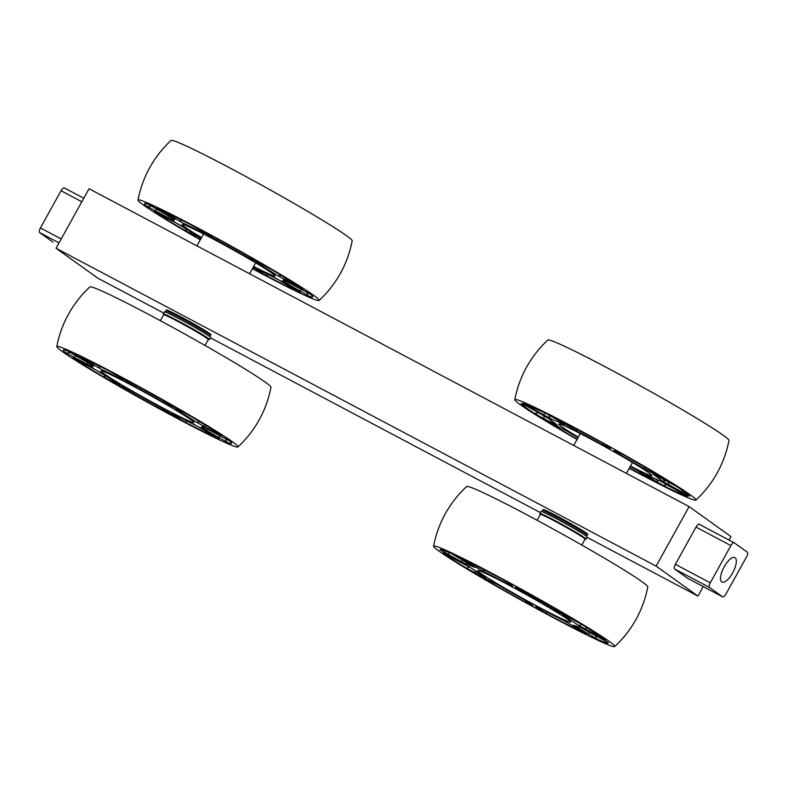 <?xml version="1.0" encoding="UTF-8"?>
<svg xmlns="http://www.w3.org/2000/svg" width="787" height="787" viewBox="0 0 787 787"><rect width="100%" height="100%" fill="white"/><g stroke="black" fill="none" stroke-linecap="round" stroke-linejoin="round"><path stroke-width="1.18" d="M209.539 333.442A25.548 1.2 29 0 1 210.955 334.741L210.493 335.577A25.548 1.2 -151 0 0 198.344 327.608A25.548 1.2 -151 0 0 174.635 314.633A25.548 1.2 -151 0 0 165.801 310.806A25.548 1.2 -151 0 0 165.791 310.816L166.264 309.97A25.548 1.2 29 0 1 184.906 318.961A25.548 1.2 29 0 1 209.539 333.442M586.325 533.055A25.548 1.2 29 0 1 587.741 534.353L587.279 535.18A25.548 1.2 -151 0 0 557.098 517.177A25.548 1.2 -151 0 0 542.587 510.409A25.548 1.2 -151 0 0 542.587 510.429L543.05 509.573A25.548 1.2 29 0 1 561.692 518.564A25.548 1.2 29 0 1 586.325 533.055M587.072 537.344L697.951 596.084L656.132 566.128L689.117 506.602L730.946 536.567L729.018 540.039M689.117 506.602L89.049 188.713L56.054 248.239L656.132 566.128M56.054 248.239L97.883 278.195L163.765 313.098M210.463 337.839L540.374 512.612M703.224 586.581L697.951 596.084M586.325 536.173L587.269 535.199A25.548 1.2 -151 0 0 587.279 535.18M542.273 511.757A25.184 1.18 29 0 1 556.547 518.456A25.184 1.18 29 0 1 586.305 536.163M537.118 520.286L540.384 514.403A25.548 1.2 29 0 1 554.884 521.171A25.548 1.2 29 0 1 585.066 539.174L581.809 545.057M209.608 336.502L210.483 335.587A25.548 1.2 -151 0 0 210.493 335.577M165.545 312.134A25.184 1.18 29 0 1 174.173 315.941A25.184 1.18 29 0 1 196.219 327.963A25.184 1.18 29 0 1 209.391 336.344M160.332 320.673L163.588 314.79A25.548 1.2 29 0 1 172.422 318.617A25.548 1.2 29 0 1 196.14 331.602A25.548 1.2 29 0 1 208.28 339.561L205.023 345.444M539.872 513.518L541.003 511.481A26.414 1.24 29 0 1 564.712 523.198A26.414 1.24 29 0 1 587.22 537.088L586.089 539.125A26.414 1.24 -151 0 0 563.581 525.234A26.414 1.24 -151 0 0 539.872 513.518L540.276 514.59M163.293 313.944L164.424 311.908A26.414 1.24 29 0 1 188.132 323.634A26.414 1.24 29 0 1 210.631 337.525L209.509 339.561A26.414 1.24 -151 0 0 187.001 325.67A26.414 1.24 -151 0 0 163.293 313.944L163.548 314.879M64.347 187.926L83.776 198.226L64.416 187.965A4.26 1.594 117.9 0 0 64.347 187.926A4.26 1.594 117.9 0 0 62.891 188.398A4.26 1.594 117.9 0 0 61.042 190.749L40.422 227.955A4.26 1.594 117.9 0 0 39.35 230.857A4.26 1.594 117.9 0 0 39.675 232.608L52.739 241.973A4.26 1.594 117.9 0 0 52.808 242.012A4.26 1.594 117.9 0 0 52.886 242.052M732.667 572.867A13.841 5.184 -62.1 0 1 721.945 582.055A13.841 5.184 -62.1 0 1 724.178 566.788A13.841 5.184 -62.1 0 1 734.901 557.599A13.841 5.184 -62.1 0 1 732.667 572.867M734.114 542.755L699.377 524.339A4.26 1.594 117.9 0 0 699.309 524.299A4.26 1.594 117.9 0 0 697.843 524.772A4.26 1.594 117.9 0 0 696.003 527.123L675.384 564.328A4.26 1.594 117.9 0 0 674.311 567.23A4.26 1.594 117.9 0 0 674.626 568.981L687.7 578.347A4.26 1.594 117.9 0 0 687.769 578.386A4.26 1.594 117.9 0 0 687.838 578.425M709.52 587.466A4.26 1.594 -62.1 0 1 709.195 585.715A4.26 1.594 -62.1 0 1 710.268 582.813L730.887 545.607A4.26 1.594 -62.1 0 1 732.736 543.256A4.26 1.594 -62.1 0 1 734.192 542.784A4.26 1.594 -62.1 0 1 734.261 542.823L747.325 552.189A4.26 1.594 -62.1 0 1 747.65 553.94A4.26 1.594 -62.1 0 1 746.578 556.842L725.958 594.047A4.26 1.594 -62.1 0 1 724.109 596.398A4.26 1.594 -62.1 0 1 722.653 596.871A4.26 1.594 -62.1 0 1 722.584 596.831L709.52 587.466L674.626 568.981M629.197 468.344A103.55 4.86 -151 0 0 695.905 500.079A103.55 4.86 -151 0 0 607.721 445.57A103.55 4.86 -151 0 0 514.796 399.698A103.55 4.86 -151 0 0 535.18 414.523A103.55 4.86 -151 0 0 577.058 439.441M630.456 466.081A53.142 2.489 -151 0 0 651.872 475.456A53.142 2.489 -151 0 0 606.59 447.646A53.142 2.489 -151 0 0 559.016 423.986A53.142 2.489 -151 0 0 569.355 431.709A53.142 2.489 -151 0 0 578.317 437.178M695.895 500.089A109.009 109.009 0 0 0 728.969 440.415A103.55 4.86 -151 0 0 640.716 386.043A103.55 4.86 -151 0 0 547.86 340.043A109.009 109.009 0 0 0 514.787 399.707M433.598 546.188A109.009 109.009 0 0 1 466.661 486.523A103.55 4.86 29 0 1 484.428 493.262A103.55 4.86 29 0 1 586.069 547.486A103.55 4.86 29 0 1 647.77 586.915A109.009 109.009 0 0 1 614.706 646.57A103.55 4.86 29 0 1 521.83 600.55A103.55 4.86 29 0 1 433.598 546.178A103.55 4.86 29 0 1 451.433 552.789A103.55 4.86 29 0 1 554.392 607.771A103.55 4.86 29 0 1 614.706 646.57M486.848 573.969A53.142 2.489 29 0 1 538.318 601.406A53.142 2.489 29 0 1 570.673 621.937A53.142 2.489 29 0 1 522.981 598.484A53.142 2.489 29 0 1 477.817 570.467A53.142 2.489 29 0 1 486.848 573.969M56.812 346.546A109.009 109.009 0 0 1 89.875 286.921A103.55 4.86 29 0 1 148.615 314.416A103.55 4.86 29 0 1 270.984 387.312M115.62 373.933A103.55 4.86 29 0 1 237.92 446.967A103.55 4.86 29 0 1 144.975 400.908A103.55 4.86 29 0 1 56.812 346.565A103.55 4.86 29 0 1 115.62 373.933M131.085 385.02A53.142 2.489 29 0 1 193.887 422.334A53.142 2.489 29 0 1 146.195 398.881A53.142 2.489 29 0 1 101.031 370.864A53.142 2.489 29 0 1 131.085 385.02M252.411 268.731A103.55 4.86 -151 0 0 319.119 300.477A103.55 4.86 -151 0 0 196.819 227.453A103.55 4.86 -151 0 0 138.01 200.075A103.55 4.86 -151 0 0 200.272 239.828M253.67 266.468A53.142 2.489 -151 0 0 275.086 275.844A53.142 2.489 -151 0 0 212.283 238.53A53.142 2.489 -151 0 0 182.23 224.374A53.142 2.489 -151 0 0 201.531 237.566M319.119 300.477A109.009 109.009 0 0 0 352.183 240.842A103.55 4.86 -151 0 0 229.814 167.926A103.55 4.86 -151 0 0 171.074 140.43A109.009 109.009 0 0 0 138.01 200.065M585.784 535.78A24.663 1.161 -151 0 0 556.704 518.564A24.663 1.161 -151 0 0 542.882 511.993M208.634 335.813A24.663 1.161 -151 0 0 174.448 316.118A24.663 1.161 -151 0 0 166.273 312.409M540.285 514.57A25.882 1.21 29 0 1 563.315 525.726A25.882 1.21 29 0 1 584.977 539.341L586.089 539.125M163.558 314.839A25.882 1.21 29 0 1 187.886 326.802A25.882 1.21 29 0 1 208.191 339.718L209.509 339.561M61.199 238.963L40.422 227.955M39.675 232.608L59.035 242.868M61.042 190.749L81.818 201.757M696.003 527.123L730.887 545.607M722.584 596.831L687.7 578.347M710.268 582.813L675.384 564.328M522.489 403.888A4.26 4.25 161.4 0 1 521.22 403.436A96.23 4.515 -151 0 0 533.94 413.067A4.26 3.551 -56.9 0 0 538.062 412.339M533.94 413.067L544.978 419.274A4.26 2.774 -63.3 0 1 544.053 415.693M529.395 407.479L521.22 403.436M544.978 419.274L555.474 424.547A4.26 2.774 -63.3 0 1 554.52 423.16M542.863 415.015L522.381 403.82M555.474 424.547L557.186 424.911A4.26 3.61 123.3 0 1 556.911 424.754A4.26 3.61 123.3 0 1 556.645 424.557M547.959 417.572A4.26 4.24 -30.1 0 0 549.582 419.156L529.405 407.499M557.186 424.911A63.875 3 29 0 1 549.582 419.156M567.702 431.522A4.26 2.764 -58.7 0 0 567.84 431.62L578.032 437.69A63.875 3 29 0 1 567.988 431.699L547.801 421.045L547.378 421.498A96.23 4.515 -151 0 0 577.235 439.126M560.826 420.819A4.26 2.341 117.2 0 0 560.944 420.888L603.255 443.494A96.23 4.515 -151 0 0 560.826 420.819L558.996 420.484L577.107 431.237A63.875 3 29 0 1 602.458 444.783L609.482 448.256L610.86 448.187L603.255 443.484L609.925 447.41M689.56 496.213A96.23 4.515 -151 0 0 676.83 486.582L665.792 480.365L653.584 474.728A63.875 3 29 0 1 661.188 480.493L689.56 496.213A4.26 4.25 -18.6 0 1 687.897 494.561M646.914 475.063L646.678 475.535L655.237 480.906L666.412 487.104A96.23 4.515 -151 0 0 687.405 496.322L659.467 480.572A63.875 3 29 0 1 646.914 475.063A4.26 3.237 -64.1 0 0 647.121 475.181L646.166 474.718M663.392 478.142A96.23 4.515 -151 0 0 624.396 455.309L615.306 450.676L613.939 450.744L619.467 454.296A63.875 3 29 0 1 642.782 467.95L662.969 478.594L663.392 478.142A4.26 2.853 -58.6 0 1 663.234 478.063L664.749 478.998M544.358 412.536A96.23 4.515 -151 0 0 523.365 403.318L551.303 419.068A63.875 3 29 0 1 563.856 424.577L564.092 424.114L555.533 418.743L544.358 412.536A4.26 3.158 -64 0 0 544.555 412.644A4.26 3.158 -64 0 0 544.742 412.722M629.374 468.029A96.23 4.515 -151 0 0 649.944 478.83L651.774 479.165L633.663 468.403A63.875 3 29 0 1 630.171 466.593L643.009 473.676A4.26 3.227 122.1 0 1 642.831 473.558M548.933 421.625A4.26 2.853 121.4 0 1 547.378 421.498M546.227 420.288L567.84 431.62A4.26 2.764 -58.7 0 0 567.988 431.699M649.944 478.83A4.26 2.341 -62.8 0 1 649.206 477.561M643.215 473.784A4.26 3.227 122.1 0 1 643.009 473.676L652.482 479.617M558.996 420.484A4.26 3.227 -57.9 0 0 560.629 420.72M609.768 447.321A4.26 4.24 87.1 0 0 610.86 448.187M567.555 425.856A4.26 3.227 -57.9 0 0 570.3 425.747M607.544 445.944A4.26 4.24 87.1 0 0 609.482 448.256M577.107 431.237A4.26 2.243 -62.7 0 1 576.399 428.964M602.98 443.347L602.458 444.783M523.365 403.318A4.26 4.171 106.1 0 0 524.25 403.692L544.555 412.644L555.337 418.625A4.26 3.227 -57.9 0 0 555.533 418.743M529.867 407.479L530.822 406.24M555.16 418.507A4.26 3.227 -57.9 0 0 555.337 418.625L563.895 423.996A4.26 3.227 -57.9 0 0 564.092 424.114M543.345 415.005L544.889 412.811M563.699 423.868A4.26 3.227 -57.9 0 0 563.895 423.996L564.81 424.567M551.303 419.068A4.26 4.142 -72.4 0 1 549.228 415.093M562.774 423.298A4.26 3.237 115.9 0 0 563.856 424.577M682.585 490.468L681.355 492.15M669.491 482.323L667.878 484.615M653.584 474.728A4.26 3.61 -56.7 0 0 655.256 475.082M665.615 480.286A4.26 4.24 149.9 0 1 661.188 480.493M624.396 455.309A4.26 0.856 119.5 0 1 624.357 455.289L663.234 478.063M662.064 477.345A4.26 2.774 116.7 0 0 662.969 478.594M613.939 450.744A4.26 4.24 87.1 0 0 616.211 451.276L616.723 451.256M651.41 470.951A4.26 2.774 116.7 0 0 652.472 473.321M619.467 454.296A4.26 0.964 -60.4 0 0 620.805 453.332M645.527 467.478A4.26 2.764 121.3 0 1 642.782 467.95M647.337 475.269A4.26 3.237 -64.1 0 1 647.121 475.181L660.195 480.896A4.26 4.142 -72.4 0 1 659.467 480.572M646.678 475.535A4.26 3.227 -57.9 0 0 648.34 475.771M655.237 480.906A4.26 3.227 -57.9 0 0 658.68 480.365M680.873 492.15L660.195 480.896M666.412 487.104A4.26 3.158 -64 0 1 665.163 483.405M680.883 492.17L686.638 495.564M687.405 496.322A4.26 4.171 -73.9 0 1 686.234 495.318M565.243 614.499A4.26 1.987 -59.6 0 0 565.332 614.558A4.26 1.987 -59.6 0 0 565.43 614.608A96.23 4.515 -151 0 0 522.47 590.201L515.249 586.728A4.26 4.191 -46 0 0 516.685 587.2M566.61 615.316A4.26 3.482 115.2 0 0 567.761 616.565L565.43 614.608M515.249 586.728L517.236 588.646A4.26 4.191 -46 0 0 520.286 589.02M558.17 610.378A4.26 3.482 115.2 0 0 559.695 612.768L567.761 616.565M517.236 588.646L524.555 593.083L525.234 591.735M552.258 606.964A4.26 1.889 120.3 0 1 550.231 607.672L559.695 612.768M524.555 593.083A63.875 3 29 0 1 550.231 607.672M450.784 553.212A96.23 4.515 -151 0 0 440.012 549.887L468.304 565.4A63.875 3 29 0 1 474.748 567.388L450.784 553.212A4.26 3.758 -66.1 0 0 451.118 553.379A4.26 3.758 -66.1 0 0 451.384 553.487M482.952 578.012A96.23 4.515 -151 0 0 525.903 602.419L533.124 605.882L523.817 599.527A63.875 3 29 0 1 498.141 584.938L480.611 576.054L482.952 578.012A4.26 1.987 120.4 0 0 484.339 577.815M597.589 639.408A96.23 4.515 -151 0 0 608.371 642.733L580.068 627.219A63.875 3 29 0 1 573.625 625.232L597.589 639.408A4.26 3.758 113.9 0 1 595.857 635.414M475.259 566.866L484.93 572.169A63.875 3 29 0 1 507.645 583.895L512.809 586.246L510.822 584.328L501.447 578.77A96.23 4.515 -151 0 0 463.445 559.163L464.379 560.364L475.259 566.866A4.26 2.45 120.9 0 0 477.709 566.325M605.252 639.723A96.23 4.515 -151 0 0 582.498 624.809L571.352 618.71L563.285 614.913L563.964 615.887A63.875 3 29 0 1 577.569 624.799L605.252 639.723A4.26 4.063 -52.4 0 1 604.711 639.369L582.331 624.721A4.26 2.863 121.4 0 1 582.193 624.632M546.935 613.85A96.23 4.515 -151 0 0 584.928 633.456L583.993 632.256L563.443 620.441A63.875 3 29 0 1 540.728 608.725L535.563 606.374L537.551 608.292L546.935 613.85A4.26 1.259 118.2 0 1 546.876 611.991M443.12 552.897A96.23 4.515 -151 0 0 465.884 567.801L477.02 573.9L485.097 577.697L484.418 576.733A63.875 3 29 0 1 470.813 567.821L443.12 552.897A4.26 4.063 127.6 0 0 444.685 553.35M440.012 549.887A4.26 4.25 -15.7 0 0 443.268 550.241M448.551 555.051A4.26 0.728 -61.5 0 1 449.19 552.543M442.383 550.015L451.118 553.379L461.595 559.045A4.26 2.45 -59.1 0 0 461.713 559.114M461.949 562.331A4.26 0.728 -61.5 0 1 462.658 559.675M468.304 565.4A4.26 4.25 -173.5 0 1 466.111 561.741M473.528 566.197A4.26 3.817 113.6 0 0 474.748 567.388M465.884 567.801A4.26 2.863 -58.6 0 0 469.347 566.856M477.02 573.9A4.26 3.482 -64.8 0 1 475.456 571.077M485.097 577.697A4.26 3.482 -64.8 0 1 483.946 576.448M484.418 576.733A4.26 2.951 121.6 0 1 484.241 576.635L485.599 577.481M484.241 576.635L470.311 567.506A4.26 4.033 -53.1 0 0 470.813 567.821M525.903 602.419L526.503 601.052M533.124 605.882A4.26 4.191 134 0 1 532.228 605.223L530.359 603.413M481.123 576.291A4.26 3.482 -64.8 0 1 480.867 576.182A4.26 3.482 -64.8 0 1 480.611 576.054M531.146 603.963A4.26 4.191 134 0 1 530.379 603.432L530.241 603.304M530.408 603.452L523.827 599.537M584.928 633.456A4.26 3.148 -63.9 0 1 583.885 632.197M540.6 608.656A4.26 4.191 134 0 1 537.551 608.292M537 606.836A4.26 4.191 134 0 1 535.563 606.374M586.433 630.279A4.26 0.728 118.5 0 0 586.453 630.308L599.851 637.588A4.26 0.728 118.5 0 0 599.851 637.588L607.407 641.985M589.955 632.207A4.26 2.45 120.9 0 1 586.659 633.505M581.239 627.623L586.453 630.308A4.26 0.728 118.5 0 0 586.492 630.318M577.54 626.875A4.26 2.45 120.9 0 1 575.779 627.003M580.068 627.219A4.26 4.25 6.5 0 0 582.36 627.741M582.498 624.809A4.26 2.863 121.4 0 1 582.331 624.721L571.598 618.848A4.26 3.482 115.2 0 0 571.824 618.936M571.352 618.71A4.26 3.482 115.2 0 0 571.598 618.848L563.531 615.05A4.26 3.482 115.2 0 0 563.797 615.159M599.36 635.562A4.26 0.728 118.5 0 0 599.173 636.929M563.285 614.913A4.26 3.482 115.2 0 0 563.531 615.05L562.98 614.775M586.384 627.219A4.26 0.728 118.5 0 0 585.774 629.649M563.964 615.887A4.26 2.951 -58.4 0 0 565.617 616.024M581.878 624.445A4.26 4.033 126.9 0 1 577.569 624.799M484.93 572.169A4.26 3.069 -63.8 0 1 483.661 569.394M465.855 560.354A4.26 2.45 120.9 0 1 464.379 560.364M507.645 583.895A4.26 1.367 -61.9 0 1 507.477 582.164M501.555 578.829A4.26 1.259 -61.8 0 1 501.496 578.799L463.641 559.272A4.26 3.148 -63.9 0 1 463.445 559.163M512.809 586.246A4.26 4.191 134 0 1 511.914 585.587L510.035 583.777M510.822 584.328A4.26 4.191 134 0 1 510.065 583.797L501.496 578.799A4.26 1.259 -61.8 0 1 501.447 578.77M191.664 416.776A4.26 2.145 120.6 0 1 191.556 416.726L221.58 435.29A4.26 3.709 -56.2 0 0 221.885 435.467A96.23 4.515 -151 0 0 191.664 416.776L180.961 411.06A4.26 3.915 112.7 0 0 181.384 411.267L191.556 416.726M217.537 432.624A4.26 1.594 117.9 0 0 217.91 433.912L221.885 435.467M180.961 411.06L175.353 408.719A4.26 3.915 112.7 0 0 175.776 408.925L181.384 411.267M205.043 424.813A4.26 1.594 117.9 0 0 205.23 427.193L217.91 433.912M175.353 408.719L178.049 410.775A4.26 2.243 -59.3 0 0 179.721 410.578M199.819 421.645A4.26 3.65 123.5 0 1 196.12 421.95L205.23 427.193M178.049 410.775A63.875 3 29 0 1 196.12 421.95M108.144 370.441A96.23 4.515 -151 0 0 75.778 354.396L100.667 368.995A63.875 3 29 0 1 120.027 378.586L123.352 379.865L118.601 376.461L108.144 370.441A4.26 2.076 -62.5 0 0 108.242 370.5A4.26 2.076 -62.5 0 0 108.34 370.539M72.916 357.937A96.23 4.515 -151 0 0 103.136 376.629L113.84 382.344L119.447 384.686L116.751 382.62A63.875 3 29 0 1 98.68 371.454L72.916 357.937A4.26 3.709 123.8 0 0 74.578 358.311M186.647 422.963A96.23 4.515 -151 0 0 219.022 438.998L194.123 424.409A63.875 3 29 0 1 174.773 414.818L171.448 413.539L176.199 416.943L186.647 422.963A4.26 2.076 117.5 0 1 186.086 420.563M127.533 382.079L136.033 387.066A63.875 3 29 0 1 162.486 401.744L176.888 408.699L172.314 405.541A96.23 4.515 -151 0 0 128.055 380.987L122.782 378.675L127.533 382.079A4.26 3.945 125.6 0 0 130.524 382.325M227.827 442.678A96.23 4.515 -151 0 0 229.342 440.809L202.111 426.249A63.875 3 29 0 1 201.206 427.361L227.827 442.678A4.26 4.092 109.5 0 1 225.8 438.566M122.487 387.853A96.23 4.515 -151 0 0 166.746 412.418L172.009 414.719L158.767 406.338A63.875 3 29 0 1 132.305 391.66L117.902 384.705L122.487 387.853A4.26 1.151 119.8 0 0 123.736 387.174M66.974 350.717A96.23 4.515 -151 0 0 65.459 352.596L92.689 367.155A63.875 3 29 0 1 93.594 366.034L66.974 350.717A4.26 4.092 -70.5 0 0 67.613 351.012L65.587 350.412M118.601 376.461A4.26 3.945 -54.4 0 1 118.178 376.206L108.242 370.5L75.808 354.416A4.26 3.679 114.4 0 0 76.083 354.553A4.26 3.679 114.4 0 0 76.388 354.681M79.025 356.855A4.26 1.663 -59.9 0 0 80.323 356.521M91.351 364.007A4.26 1.663 -59.9 0 0 93.496 362.955M118.178 376.206L122.929 379.609A4.26 3.945 -54.4 0 0 123.352 379.865M100.667 368.995A4.26 3.62 -65.3 0 1 98.995 365.739M119.339 377.032A4.26 2.184 117.4 0 0 120.027 378.586M65.459 352.596A4.26 4.112 -50.9 0 0 70.004 352.163M75.326 358.37A4.26 1.594 -62.1 0 1 75.434 355.085M67.613 351.012L77.096 356.039A4.26 1.663 -59.9 0 0 77.175 356.078M88.006 365.089A4.26 1.594 -62.1 0 1 87.928 362.335M92.689 367.155A4.26 4.142 130.3 0 1 91.99 366.683L89.462 363.22M92.394 364.991A4.26 4.122 108.5 0 0 93.594 366.034M103.136 376.629A4.26 2.145 -59.4 0 0 105.537 375.842M113.84 382.344A4.26 3.915 -67.3 0 1 112.029 379.816M119.447 384.686A4.26 3.915 -67.3 0 1 118.217 383.525M116.751 382.62A4.26 2.243 120.7 0 1 116.643 382.571L119.152 384.105M98.178 371.12A4.26 3.65 -56.5 0 0 98.395 371.287A4.26 3.65 -56.5 0 0 98.68 371.454M166.746 412.418A4.26 1.082 -61.7 0 1 166.716 410.971M167.267 411.316A4.26 3.945 125.6 0 1 166.844 411.06L171.596 414.464M118.325 384.912L123.933 387.253A4.26 3.915 -67.3 0 1 123.52 387.047M219.022 438.998A4.26 3.679 -65.6 0 1 217.832 437.779M179.298 417.149A4.26 3.945 125.6 0 1 176.199 416.943M203.44 429.387A4.26 1.663 120.1 0 1 203.371 429.348L219.17 438.615M173.071 413.972A4.26 3.945 125.6 0 1 171.448 413.539M194.123 424.409A4.26 3.62 114.7 0 0 194.409 424.557A4.26 3.62 114.7 0 0 194.655 424.655M229.342 440.809A4.26 4.112 129.1 0 1 228.722 440.395L229.774 441.163M220.39 435.526A4.26 1.663 120.1 0 1 217.625 437.326M207.709 428.807A4.26 1.663 120.1 0 1 205.299 430.164M202.111 426.249A4.26 4.142 -49.7 0 0 203.617 426.711M206.41 428.118L201.915 427.685A4.26 4.122 -71.5 0 1 201.206 427.361M136.033 387.066A4.26 0.974 -61.6 0 1 136.141 385.374M124.405 379.108A4.26 3.945 125.6 0 1 122.782 378.675M162.486 401.744A4.26 1.043 -60.3 0 0 163.912 400.77M172.215 405.492A4.26 1.151 -60.2 0 0 172.264 405.521L128.094 381.016A4.26 1.082 -61.7 0 1 128.055 380.987M171.281 406.358A4.26 3.915 -67.3 0 1 169.51 403.947M176.593 408.119L172.264 405.521A4.26 1.151 -60.2 0 0 172.314 405.541M176.888 408.699A4.26 3.915 -67.3 0 1 175.668 407.538M209.253 234.496A4.26 1.082 118.3 0 0 209.293 234.526L253.463 259.031A4.26 1.151 -60.2 0 0 253.512 259.061A96.23 4.515 -151 0 0 209.253 234.496L203.981 232.195A4.26 3.945 -54.4 0 0 205.604 232.627M256.867 261.058A4.26 3.915 112.7 0 0 258.087 262.209L253.512 259.061M203.981 232.195L208.732 235.598A4.26 3.945 -54.4 0 0 211.723 235.844M250.709 257.467A4.26 3.915 112.7 0 0 252.479 259.867L258.087 262.209M208.732 235.598L217.232 240.576A4.26 0.974 -61.6 0 1 217.34 238.884M245.111 254.29A4.26 1.043 119.7 0 1 243.685 255.263L252.479 259.867M217.232 240.576A63.875 3 29 0 1 243.685 255.263M189.342 223.961A96.23 4.515 -151 0 0 156.977 207.916L181.866 222.514A63.875 3 29 0 1 201.226 232.096L204.551 233.375L199.8 229.971L189.342 223.961A4.26 2.076 -62.5 0 0 189.441 224.01L157.272 208.073A4.26 3.679 114.4 0 0 157.587 208.191M309.025 296.197A96.23 4.515 -151 0 0 310.54 294.318L283.31 279.759A63.875 3 29 0 1 282.405 280.88L309.025 296.197A4.26 4.092 109.5 0 1 306.999 292.085M200.783 238.914L199.101 238.215L200.469 239.474M253.207 268.239L252.834 267.964A4.26 3.945 125.6 0 0 253.207 268.239L252.647 268.318M201.167 238.215L197.95 236.139A63.875 3 29 0 1 179.879 224.964L154.114 211.447A96.23 4.515 -151 0 0 184.335 230.138L201.088 238.363M253.148 267.413L267.846 276.473A96.23 4.515 -151 0 0 300.221 292.518L275.322 277.919A63.875 3 29 0 1 255.972 268.328L253.355 267.039M303.084 288.977A96.23 4.515 -151 0 0 272.863 270.285L262.16 264.58L256.552 262.228L259.248 264.294A63.875 3 29 0 1 277.319 275.46L303.084 288.977A4.26 3.709 -56.2 0 1 302.779 288.799L303.015 288.937M148.172 204.236A96.23 4.515 -151 0 0 146.657 206.105L173.888 220.675A63.875 3 29 0 1 174.793 219.553L148.172 204.236A4.26 4.092 -70.5 0 0 148.812 204.531L146.785 203.922M160.223 210.365A4.26 1.663 -59.9 0 0 161.522 210.04M189.441 224.01L199.377 229.715A4.26 3.945 -54.4 0 0 199.8 229.971M172.55 217.527A4.26 1.663 -59.9 0 0 174.694 216.464M199.377 229.715L204.128 233.119A4.26 3.945 -54.4 0 0 204.551 233.375M181.866 222.514A4.26 3.62 -65.3 0 1 180.193 219.248M200.537 230.542A4.26 2.184 117.4 0 0 201.226 232.096M146.657 206.105A4.26 4.112 -50.9 0 0 151.202 205.673M156.515 211.88A4.26 1.594 -62.1 0 1 156.633 208.604M148.812 204.531L158.295 209.558A4.26 1.663 -59.9 0 0 158.374 209.598M169.205 218.599A4.26 1.594 -62.1 0 1 169.126 215.845M173.888 220.675A4.26 4.142 130.3 0 1 173.189 220.203L170.661 216.74M173.593 218.511A4.26 4.122 108.5 0 0 174.793 219.553M310.54 294.318A4.26 4.112 129.1 0 1 309.921 293.905L310.973 294.682M301.588 289.045A4.26 1.663 120.1 0 1 298.824 290.836M288.908 282.317A4.26 1.663 120.1 0 1 286.498 283.674M283.31 279.759A4.26 4.142 -49.7 0 0 284.815 280.221M287.609 281.628L283.113 281.195A4.26 4.122 -71.5 0 1 282.405 280.88M272.863 270.285A4.26 2.145 120.6 0 1 272.755 270.236L302.779 288.799M262.16 264.58A4.26 3.915 112.7 0 0 262.583 264.786L272.755 270.236M298.735 286.143A4.26 1.594 117.9 0 0 299.109 287.422M256.552 262.228A4.26 3.915 112.7 0 0 256.975 262.445L262.583 264.786M286.242 278.323A4.26 1.594 117.9 0 0 286.429 280.703M259.248 264.294A4.26 2.243 -59.3 0 0 260.92 264.088M281.018 275.155A4.26 3.65 123.5 0 1 277.319 275.46M300.221 292.518A4.26 3.679 -65.6 0 1 299.03 291.298M267.285 274.083A4.26 2.076 117.5 0 0 267.846 276.473M260.487 270.659A4.26 3.945 125.6 0 1 257.398 270.453M284.638 282.907A4.26 1.663 120.1 0 1 284.569 282.867L300.368 292.134M254.27 267.482A4.26 3.945 125.6 0 1 253.207 267.295M275.322 277.919A4.26 3.62 114.7 0 0 275.607 278.067A4.26 3.62 114.7 0 0 275.853 278.175M179.377 224.639A4.26 3.65 -56.5 0 0 179.593 224.797A4.26 3.65 -56.5 0 0 179.879 224.964M170.769 219.73A4.26 1.594 117.9 0 0 170.838 219.77L197.842 236.08A4.26 2.243 -59.3 0 0 197.95 236.139M199.416 237.044A4.26 3.915 112.7 0 0 200.646 238.195M154.114 211.447A4.26 3.709 -56.2 0 0 155.777 211.821M193.228 233.326A4.26 3.915 112.7 0 0 195.038 235.854M184.335 230.138A4.26 2.145 -59.4 0 0 186.735 229.361M542.253 511.747L542.587 510.429M626.403 473.38L632.453 462.471M573.723 445.472L580.314 433.568M165.477 312.105L165.791 310.816M249.617 273.778L255.667 262.858M196.927 245.859L203.528 233.955M687.769 578.386L722.653 596.871M699.309 524.299L734.192 542.784M548.529 418.389L557.245 424.95M548.628 418.428L542.873 415.024M558.485 419.668L560.944 420.888M653.722 474.335L676.564 486.425C690.829 495.977 687.799 494.856 687.995 494.669L687.582 493.852M616.428 451.099L624.357 455.289M516.331 587.023L568.263 616.339M461.595 559.045L474.64 566.886M470.311 567.506L444.006 553.015M523.817 599.537L498.053 584.898L480.316 575.917M536.655 606.659L563.62 620.54L586.04 633.525M573.989 625.409L581.849 627.918M463.641 559.272L462.54 558.731M77.096 356.039L92.905 365.306M116.643 382.571L89.639 366.25L73.221 357.642M123.933 387.253L166.844 411.06M172.137 413.509L203.371 429.348M203.125 426.465L228.722 440.395M128.094 381.016L123.48 378.655M237.92 446.957A109.009 109.009 0 0 0 270.984 387.332M204.679 232.175L209.293 234.526M253.463 259.031L257.792 261.638M158.295 209.558L174.104 218.825M284.323 279.985L309.921 293.905M199.524 238.422L200.764 238.943M253.139 266.97L284.569 282.867M154.419 211.162L170.838 219.77M197.842 236.08L200.351 237.625"/></g></svg>
